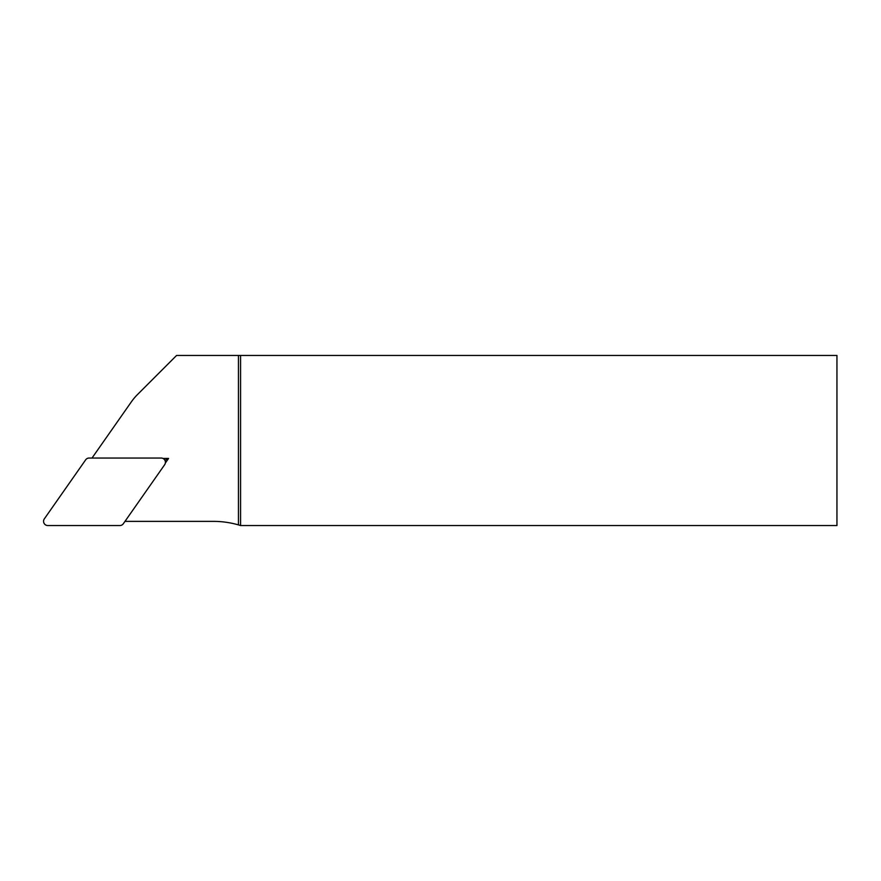 <?xml version="1.0" encoding="UTF-8"?>
<svg xmlns="http://www.w3.org/2000/svg" width="881" height="881" viewBox="0 0 881 881"><rect width="100%" height="100%" fill="white"/><g stroke="black" fill="none" stroke-linecap="round" stroke-linejoin="round"><path stroke-width="1.32" d="M92.009 458.043L131.401 401.791A53.157 53.157 0 0 1 137.359 394.688L176.585 355.45L836.95 355.45L836.95 525.55L240.568 525.55L240.568 355.45M240.568 525.55L238.443 524.9L238.443 355.45M165.342 463.043L168.579 458.428L162.941 458.428M238.443 524.9A90.358 90.358 0 0 0 213.444 521.376L124.981 521.376M168.579 458.428L164.934 460.334M161.157 458.043L89.113 458.043A4.295 4.251 -117.5 0 0 85.655 459.838L44.336 518.854A4.251 4.251 0 0 0 47.827 525.55L119.86 525.55A4.295 4.251 62.5 0 0 123.318 523.743L164.648 464.728A4.251 4.251 0 0 0 161.157 458.043"/></g></svg>
